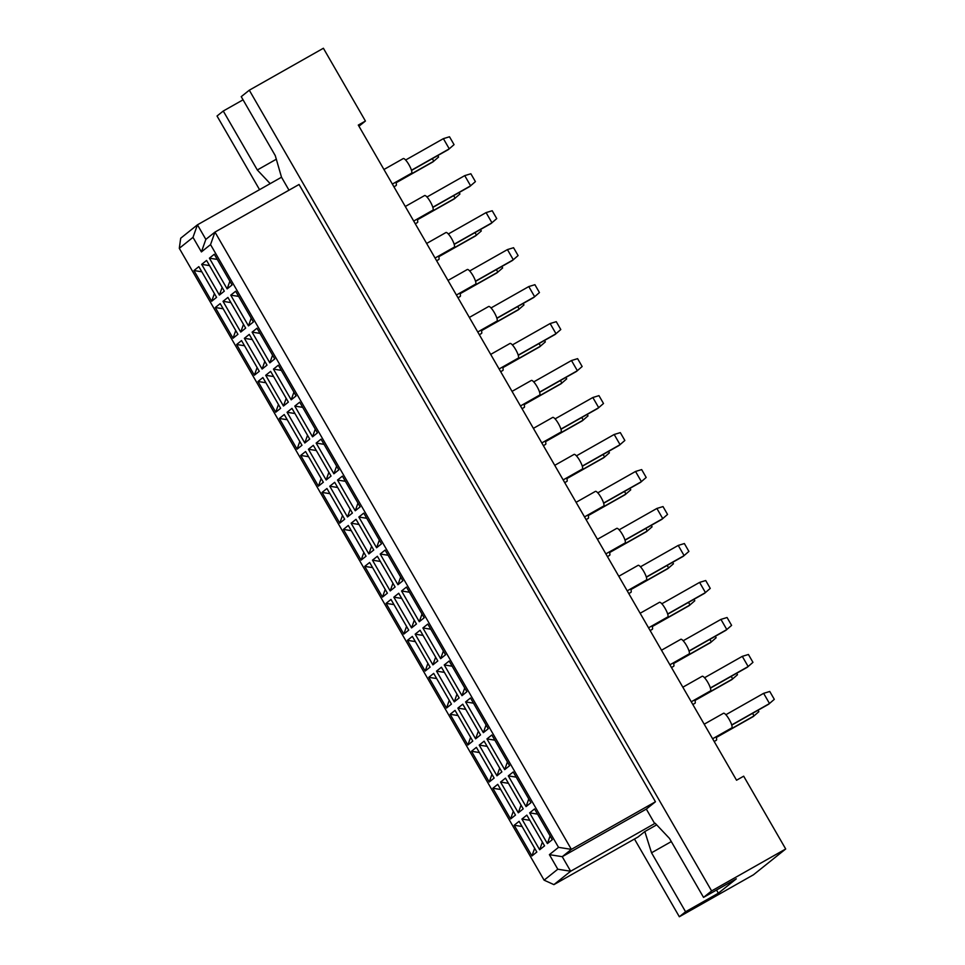 <?xml version="1.0" encoding="UTF-8"?>
<svg xmlns="http://www.w3.org/2000/svg" width="965" height="965" viewBox="0 0 965 965"><rect width="100%" height="100%" fill="white"/><g stroke="black" fill="none" stroke-linecap="round" stroke-linejoin="round"><path stroke-width="1.45" d="M634.463 839.019L679.336 916.75L753.436 874.797L785.703 848.983L743.677 776.186L736.548 780.227L358.292 125.076L365.421 121.047L323.396 48.25L249.296 90.203L241.226 96.657L275.266 155.618L281.515 177.222L288.993 190.177M716.525 890.032L718.346 893.204L736.307 878.838L703.533 897.39L669.493 838.428L655.175 823.266L570.653 871.238L553.91 884.628L637.986 837.029L644.825 831.553L651.532 852.795L685.572 911.756L679.336 916.75M243.059 99.817L223.265 111.023L257.317 169.985L270.2 183.64M223.265 111.023L217.028 116.017L259.549 189.659M718.346 893.204L685.572 911.756M785.703 848.983L711.603 890.936L249.296 90.203M703.533 897.39L711.603 890.936M358.956 126.222L365.421 121.047M654.716 823.64L646.321 809.08L655.452 801.77L299.053 184.484L214.978 232.083L571.377 849.369L562.245 856.679L570.653 871.238L557.794 869.212L549.399 854.652L558.53 847.342L210.539 244.603L201.408 251.913L193 237.354L179.297 248.319L544.103 880.164L557.794 869.212M655.452 801.77L571.377 849.369L558.53 847.342M656.67 824.846L644.825 831.553M179.297 248.319L180.696 238.222L197.439 224.821L205.847 239.38L214.978 232.083L210.539 244.603M281.515 177.222L197.439 224.821L193 237.354M531.932 855.955L514.188 825.244L519.098 821.324L536.83 852.035L531.932 855.955L534.658 848.271M539.664 849.767L521.92 819.056L526.83 815.135L544.562 845.847L539.664 849.767L542.39 842.083M547.396 843.591L529.652 812.868L534.562 808.947L552.294 839.671L547.396 843.591L550.122 835.895M510.582 818.983L492.838 788.26L497.747 784.34L515.479 815.063L510.582 818.983L513.308 811.288M518.314 812.795L500.57 782.072L505.479 778.152L523.211 808.875L518.314 812.795L521.04 805.112M526.046 806.607L508.302 775.884L513.211 771.964L530.943 802.687L526.046 806.607L528.772 798.924M489.231 782L471.487 751.277L476.396 747.356L494.128 778.079L489.231 782L491.957 774.316M496.963 775.812L479.219 745.101L484.128 741.168L501.86 771.891L496.963 775.812L499.689 768.128M504.695 769.624L486.951 738.913L491.861 734.992L509.592 765.703L504.695 769.624L507.421 761.94M467.88 745.016L450.136 714.305L455.046 710.385L472.778 741.096L467.88 745.016L470.606 737.332M475.612 738.84L457.868 708.117L462.778 704.197L480.51 734.92L475.612 738.84L478.338 731.144M483.344 732.652L465.6 701.929L470.51 698.009L488.242 728.732L483.344 732.652L486.07 724.956M446.53 708.045L428.786 677.321L433.695 673.401L451.427 704.124L446.53 708.045L449.256 700.349M454.262 701.857L436.518 671.133L441.427 667.213L459.159 697.936L454.262 701.857L456.988 694.173M461.994 695.669L444.25 664.945L449.159 661.025L466.891 691.748L461.994 695.669L464.72 687.985M425.179 671.061L407.435 640.338L412.344 636.418L430.076 667.141L425.179 671.061L427.905 663.377M432.911 664.873L415.167 634.162L420.077 630.242L437.808 660.953L432.911 664.873L435.637 657.189M440.643 658.685L422.899 627.974L427.809 624.053L445.541 654.765L440.643 658.685L443.369 651.001M403.828 634.077L386.096 603.366L390.994 599.446L408.726 630.157L403.828 634.077L406.555 626.394M411.56 627.901L393.829 597.178L398.726 593.258L416.458 623.981L411.56 627.901L414.287 620.206M419.293 621.713L401.561 590.99L406.458 587.07L424.19 617.793L419.293 621.713L422.019 614.03M382.478 597.106L364.746 566.383L369.643 562.462L387.375 593.186L382.478 597.106L385.204 589.422M390.21 590.918L372.478 560.195L377.375 556.274L395.107 586.997L390.21 590.918L392.936 583.234M397.942 584.73L380.21 554.019L385.107 550.086L402.839 580.809L397.942 584.73L400.668 577.046M361.127 560.122L343.395 529.411L348.293 525.479L366.024 556.202L361.127 560.122L363.853 552.438M368.859 553.934L351.127 523.223L356.025 519.303L373.757 550.014L368.859 553.934L371.585 546.25M376.591 547.758L358.859 517.035L363.757 513.115L381.489 543.826L376.591 547.758L379.317 540.062M339.776 523.151L322.045 492.427L326.942 488.507L344.674 519.218L339.776 523.151L342.503 515.455M347.509 516.963L329.777 486.239L334.674 482.319L352.406 513.042L347.509 516.963L350.235 509.267M355.241 510.774L337.509 480.051L342.406 476.131L360.138 506.854L355.241 510.774L357.967 503.091M318.426 486.167L300.694 455.444L305.591 451.524L323.323 482.247L318.426 486.167L321.152 478.483M326.158 479.979L308.426 449.256L313.323 445.335L331.055 476.059L326.158 479.979L328.884 472.295M333.89 473.791L316.158 443.08L321.056 439.159L338.787 469.871L333.89 473.791L336.616 466.107M297.075 449.183L279.343 418.472L284.241 414.552L301.973 445.263L297.075 449.183L299.801 441.5M304.807 442.995L287.075 412.284L291.973 408.364L309.705 439.075L304.807 442.995L307.533 435.312M312.539 436.819L294.808 406.096L299.705 402.176L317.437 432.899L312.539 436.819L315.266 429.123M275.725 412.212L257.993 381.489L262.89 377.568L280.622 408.292L275.725 412.212L278.451 404.516M283.457 406.024L265.725 375.301L270.622 371.38L288.354 402.103L283.457 406.024L286.183 398.328M291.189 399.836L273.457 369.113L278.354 365.192L296.086 395.915L291.189 399.836L293.915 392.152M254.374 375.228L236.642 344.505L241.54 340.585L259.283 371.308L254.374 375.228L257.1 367.544M262.106 369.04L244.374 338.317L249.272 334.397L267.003 365.12L262.106 369.04L264.832 361.356M269.838 362.852L252.106 332.141L257.004 328.221L274.736 358.932L269.838 362.852L272.564 355.168M233.023 338.245L215.291 307.533L220.189 303.613L237.933 334.324L233.023 338.245L235.75 330.561M240.755 332.056L223.024 301.345L227.921 297.425L245.665 328.136L240.755 332.056L243.482 324.373M248.488 325.881L230.756 295.157L235.653 291.237L253.397 321.96L248.488 325.881L251.214 318.185M211.673 301.273L193.941 270.55L198.838 266.63L216.582 297.353L211.673 301.273L214.399 293.577M219.405 295.085L201.673 264.362L206.57 260.441L224.314 291.165L219.405 295.085L222.131 287.401M227.137 288.897L209.405 258.174L214.302 254.253L232.046 284.977L227.137 288.897L229.863 281.213M646.321 809.08L562.245 856.679L549.399 854.652M276.4 159.177L257.317 169.985M671.314 841.589L651.532 852.795M209.405 258.174L217.282 259.416M201.673 264.362L209.562 265.604M193.941 270.55L201.83 271.792M230.756 295.157L238.632 296.4M223.024 301.345L230.9 302.588M215.291 307.533L223.168 308.776M252.106 332.141L259.983 333.383M244.374 338.317L252.251 339.571M236.642 344.505L244.519 345.747M273.457 369.113L281.334 370.355M265.725 375.301L273.602 376.543M257.993 381.489L265.87 382.731M294.808 406.096L302.684 407.339M287.075 412.284L294.952 413.527M279.343 418.472L287.22 419.715M316.158 443.08L324.035 444.322M308.426 449.256L316.303 450.51M300.694 455.444L308.571 456.686M337.509 480.051L345.386 481.294M329.777 486.239L337.654 487.482M322.045 492.427L329.921 493.67M358.859 517.035L366.736 518.277M351.127 523.223L359.004 524.465M343.395 529.411L351.272 530.654M380.21 554.019L388.087 555.261M372.478 560.195L380.355 561.437M364.746 566.383L372.623 567.625M401.561 590.99L409.437 592.233M393.829 597.178L401.705 598.421M386.096 603.366L393.973 604.609M422.899 627.974L430.788 629.216M415.167 634.162L423.056 635.404M407.435 640.338L415.324 641.592M444.25 664.945L452.139 666.2M436.518 671.133L444.407 672.376M428.786 677.321L436.675 678.564M465.6 701.929L473.489 703.171M457.868 708.117L465.757 709.359M450.136 714.305L458.025 715.548M486.951 738.913L494.84 740.155M479.219 745.101L487.108 746.343M471.487 751.277L479.376 752.531M508.302 775.884L516.191 777.139M500.57 782.072L508.459 783.315M492.838 788.26L500.726 789.503M529.652 812.868L537.541 814.11M521.92 819.056L529.809 820.298M514.188 825.244L522.077 826.486M201.408 251.913L205.847 239.38M544.103 880.164L553.91 884.628M395.831 182.108A8.408 1.93 60.5 0 1 396.132 185.545A8.408 1.93 60.5 0 1 396.072 185.582A8.408 1.93 60.5 0 1 396.012 185.618M396 182.614L433.804 161.215L432.32 158.646M396.06 182.795L432.887 161.939L438.593 157.018L437.76 155.57M403.189 158.61A8.408 1.93 60.5 0 1 403.249 158.574A8.408 1.93 60.5 0 1 408.991 164.81A8.408 1.93 60.5 0 1 411.597 173.169A8.408 1.93 60.5 0 1 411.536 173.218A8.408 1.93 60.5 0 1 411.476 173.242M411.464 170.238L449.268 148.839L443.381 138.646L405.626 160.021M411.524 170.431L448.351 149.575L454.057 144.641L449.509 136.777L443.381 138.646M417.182 219.079A8.408 1.93 60.5 0 1 417.483 222.517A8.408 1.93 60.5 0 1 417.423 222.565A8.408 1.93 60.5 0 1 417.363 222.589M417.35 219.598L455.154 198.187L453.671 195.63M417.399 219.779L454.238 198.923L459.943 193.989L459.099 192.554M424.54 195.593A8.408 1.93 60.5 0 1 424.6 195.557A8.408 1.93 60.5 0 1 430.342 201.794A8.408 1.93 60.5 0 1 432.947 210.153A8.408 1.93 60.5 0 1 432.887 210.189A8.408 1.93 60.5 0 1 432.827 210.225M432.815 207.222L470.618 185.823L464.732 175.63L426.976 197.005M432.863 207.403L469.702 186.547L475.407 181.625L470.86 173.76L464.732 175.63M438.532 256.063A8.408 1.93 60.5 0 1 438.834 259.501A8.408 1.93 60.5 0 1 438.773 259.537A8.408 1.93 60.5 0 1 438.713 259.573M438.701 256.569L476.505 235.171L475.021 232.601M438.749 256.75L475.588 235.906L481.294 230.973L480.449 229.525M481.233 330.018A8.408 1.93 60.5 0 1 481.535 333.456A8.408 1.93 60.5 0 1 481.475 333.504A8.408 1.93 60.5 0 1 481.414 333.528M481.402 330.537L519.206 309.126L517.722 306.568M481.451 330.718L518.289 309.861L523.983 304.928L523.151 303.493M523.935 403.985A8.408 1.93 60.5 0 1 524.236 407.423A8.408 1.93 60.5 0 1 524.176 407.459A8.408 1.93 60.5 0 1 524.116 407.483M524.104 404.492L561.907 383.093L560.424 380.524M524.152 404.673L560.991 383.817L566.684 378.895L565.852 377.448M566.636 477.94A8.408 1.93 60.5 0 1 566.938 481.378A8.408 1.93 60.5 0 1 566.877 481.414A8.408 1.93 60.5 0 1 566.805 481.451M566.805 478.447L604.609 457.048L603.125 454.479M566.853 478.628L603.692 457.772L609.385 452.85L608.553 451.403M445.89 232.577A8.408 1.93 60.5 0 1 445.951 232.529A8.408 1.93 60.5 0 1 451.692 238.765A8.408 1.93 60.5 0 1 454.298 247.124A8.408 1.93 60.5 0 1 454.238 247.173A8.408 1.93 60.5 0 1 454.177 247.197M454.165 244.205L491.969 222.794L486.083 212.602L448.327 233.988M454.213 244.386L491.052 223.53L496.746 218.597L492.21 210.744L486.083 212.602M488.592 306.532A8.408 1.93 60.5 0 1 488.652 306.496A8.408 1.93 60.5 0 1 494.394 312.72A8.408 1.93 60.5 0 1 496.999 321.092A8.408 1.93 60.5 0 1 496.939 321.128A8.408 1.93 60.5 0 1 496.879 321.164M496.866 318.161L534.67 296.762L528.784 286.569L491.028 307.944M496.915 318.341L533.754 297.485L539.447 292.564L534.912 284.699L528.784 286.569M531.293 380.487A8.408 1.93 60.5 0 1 531.353 380.451A8.408 1.93 60.5 0 1 537.095 386.688A8.408 1.93 60.5 0 1 539.7 395.047A8.408 1.93 60.5 0 1 539.64 395.083A8.408 1.93 60.5 0 1 539.58 395.119M539.568 392.116L577.372 370.717L571.485 360.524L533.729 381.899M539.616 392.297L576.455 371.453L582.148 366.519L577.613 358.654L571.485 360.524M573.994 454.443A8.408 1.93 60.5 0 1 574.054 454.406A8.408 1.93 60.5 0 1 579.796 460.643A8.408 1.93 60.5 0 1 582.402 469.002A8.408 1.93 60.5 0 1 582.341 469.05A8.408 1.93 60.5 0 1 582.269 469.074M582.269 466.083L620.073 444.672L614.186 434.479L576.431 455.854M582.317 466.264L619.156 445.408L624.85 440.474L620.314 432.622L614.186 434.479M459.883 293.046A8.408 1.93 60.5 0 1 460.184 296.484A8.408 1.93 60.5 0 1 460.124 296.52A8.408 1.93 60.5 0 1 460.064 296.557M460.052 293.553L497.856 272.154L496.372 269.585M460.1 293.734L496.939 272.878L502.632 267.956L501.8 266.509M502.584 367.002A8.408 1.93 60.5 0 1 502.886 370.439A8.408 1.93 60.5 0 1 502.825 370.476A8.408 1.93 60.5 0 1 502.765 370.512M502.753 367.508L540.557 346.109L539.073 343.54M502.801 367.689L539.64 346.845L545.334 341.912L544.501 340.464M545.285 440.957A8.408 1.93 60.5 0 1 545.587 444.395A8.408 1.93 60.5 0 1 545.527 444.443A8.408 1.93 60.5 0 1 545.466 444.467M545.454 441.475L583.258 420.065L581.774 417.507M545.502 441.656L582.341 420.8L588.035 415.867L587.202 414.431M587.987 514.924A8.408 1.93 60.5 0 1 588.288 518.362A8.408 1.93 60.5 0 1 588.228 518.398A8.408 1.93 60.5 0 1 588.155 518.422M588.155 515.431L625.959 494.032L624.476 491.462M588.204 515.612L625.043 494.756L630.736 489.834L629.904 488.387M467.241 269.549A8.408 1.93 60.5 0 1 467.301 269.512A8.408 1.93 60.5 0 1 473.043 275.749A8.408 1.93 60.5 0 1 475.649 284.108A8.408 1.93 60.5 0 1 475.588 284.144A8.408 1.93 60.5 0 1 475.528 284.18M475.516 281.177L513.32 259.778L507.433 249.585L469.678 270.96M475.564 281.358L512.403 260.514L518.096 255.58L513.561 247.716L507.433 249.585M509.942 343.504A8.408 1.93 60.5 0 1 510.003 343.468A8.408 1.93 60.5 0 1 515.744 349.704A8.408 1.93 60.5 0 1 518.35 358.063A8.408 1.93 60.5 0 1 518.289 358.112A8.408 1.93 60.5 0 1 518.229 358.136M518.217 355.144L556.021 333.733L550.134 323.54L512.379 344.915M518.265 355.325L555.104 334.469L560.798 329.535L556.262 321.683L550.134 323.54M552.643 417.471A8.408 1.93 60.5 0 1 552.704 417.423A8.408 1.93 60.5 0 1 558.446 423.659A8.408 1.93 60.5 0 1 561.051 432.031A8.408 1.93 60.5 0 1 560.991 432.067A8.408 1.93 60.5 0 1 560.918 432.091M560.918 429.099L598.722 407.7L592.836 397.508L555.08 418.882M560.967 429.28L597.805 408.424L603.499 403.503L598.963 395.638L592.836 397.508M595.345 491.426A8.408 1.93 60.5 0 1 595.405 491.39A8.408 1.93 60.5 0 1 601.147 497.626A8.408 1.93 60.5 0 1 603.752 505.986A8.408 1.93 60.5 0 1 603.692 506.022A8.408 1.93 60.5 0 1 603.62 506.058M603.607 503.055L641.423 481.656L635.537 471.463L597.781 492.838M603.668 503.235L640.507 482.379L646.2 477.458L641.665 469.593L635.537 471.463M609.337 551.896A8.408 1.93 60.5 0 1 609.639 555.333A8.408 1.93 60.5 0 1 609.578 555.382A8.408 1.93 60.5 0 1 609.506 555.406M609.494 552.414L647.31 531.003L645.826 528.446M609.554 552.595L646.393 531.739L652.087 526.806L651.254 525.37M652.026 625.851A8.408 1.93 60.5 0 1 652.328 629.301A8.408 1.93 60.5 0 1 652.28 629.337A8.408 1.93 60.5 0 1 652.207 629.361M652.195 626.369L689.999 604.958L688.527 602.401M652.256 626.55L689.094 605.694L694.788 600.773L693.956 599.325M694.728 699.818A8.408 1.93 60.5 0 1 695.029 703.256A8.408 1.93 60.5 0 1 694.981 703.292A8.408 1.93 60.5 0 1 694.909 703.328M694.897 700.325L732.7 678.926L731.229 676.356M694.957 700.506L731.796 679.65L737.489 674.728L736.657 673.28M616.695 528.41A8.408 1.93 60.5 0 1 616.756 528.362A8.408 1.93 60.5 0 1 622.497 534.598A8.408 1.93 60.5 0 1 625.103 542.969A8.408 1.93 60.5 0 1 625.043 543.006A8.408 1.93 60.5 0 1 624.97 543.03M624.958 540.038L662.762 518.639L656.888 508.446L619.132 529.821M625.018 540.219L661.857 519.363L667.551 514.442L663.015 506.577L656.888 508.446M659.397 602.365A8.408 1.93 60.5 0 1 659.457 602.329A8.408 1.93 60.5 0 1 665.199 608.565A8.408 1.93 60.5 0 1 667.792 616.924A8.408 1.93 60.5 0 1 667.744 616.961A8.408 1.93 60.5 0 1 667.671 616.997M667.659 613.993L705.463 592.594L699.589 582.402L661.833 603.776M667.72 614.174L704.559 593.318L710.252 588.397L705.717 580.532L699.589 582.402M702.098 676.32A8.408 1.93 60.5 0 1 702.146 676.284A8.408 1.93 60.5 0 1 707.9 682.52A8.408 1.93 60.5 0 1 710.493 690.88A8.408 1.93 60.5 0 1 710.433 690.928A8.408 1.93 60.5 0 1 710.373 690.952M710.361 687.949L748.165 666.55L742.29 656.357L704.534 677.732M710.421 688.142L747.26 667.285L752.953 662.352L748.418 654.487L742.29 656.357M630.676 588.879A8.408 1.93 60.5 0 1 630.989 592.317A8.408 1.93 60.5 0 1 630.929 592.353A8.408 1.93 60.5 0 1 630.857 592.389M630.845 589.386L668.649 567.987L667.177 565.418M630.905 589.567L667.744 568.711L673.437 563.789L672.605 562.342M673.377 662.834A8.408 1.93 60.5 0 1 673.679 666.272A8.408 1.93 60.5 0 1 673.63 666.32A8.408 1.93 60.5 0 1 673.558 666.345M673.546 663.341L711.35 641.942L709.878 639.373M673.606 663.534L710.445 642.678L716.139 637.744L715.306 636.309M716.078 736.79A8.408 1.93 60.5 0 1 716.38 740.227A8.408 1.93 60.5 0 1 716.32 740.276A8.408 1.93 60.5 0 1 716.259 740.3M716.247 737.308L754.051 715.897L752.567 713.34M716.307 737.489L753.146 716.633L758.84 711.7L758.008 710.264M638.046 565.381A8.408 1.93 60.5 0 1 638.106 565.345A8.408 1.93 60.5 0 1 643.848 571.582A8.408 1.93 60.5 0 1 646.453 579.941A8.408 1.93 60.5 0 1 646.393 579.989A8.408 1.93 60.5 0 1 646.321 580.013M646.309 577.022L684.113 555.611L678.238 545.418L640.483 566.793M646.369 577.203L683.208 556.347L688.901 551.413L684.366 543.548L678.238 545.418M680.747 639.349A8.408 1.93 60.5 0 1 680.795 639.3A8.408 1.93 60.5 0 1 686.549 645.537A8.408 1.93 60.5 0 1 689.143 653.908A8.408 1.93 60.5 0 1 689.094 653.944A8.408 1.93 60.5 0 1 689.022 653.968M689.01 650.977L726.814 629.566L720.939 619.385L683.184 640.76M689.07 651.158L725.909 630.302L731.603 625.38L727.067 617.516L720.939 619.385M723.448 713.304A8.408 1.93 60.5 0 1 723.497 713.268A8.408 1.93 60.5 0 1 729.238 719.504A8.408 1.93 60.5 0 1 731.844 727.863A8.408 1.93 60.5 0 1 731.784 727.9A8.408 1.93 60.5 0 1 731.723 727.936M731.711 724.932L769.515 703.533L763.629 693.34L725.885 714.715M731.772 725.113L768.61 704.257L774.304 699.336L769.768 691.471L763.629 693.34M396.072 185.582L393.937 186.8M403.249 158.574L383.949 169.502M411.536 173.218L392.357 184.074M417.423 222.565L415.276 223.771M424.6 195.557L405.3 206.486M432.887 210.189L413.708 221.045M438.773 259.537L436.626 260.755M481.475 333.504L479.328 334.71M524.176 407.459L522.029 408.678M566.877 481.414L564.73 482.633M445.951 232.529L426.651 243.457M454.238 247.173L435.058 258.029M488.652 306.496L469.352 317.425M496.939 321.128L477.759 331.984M531.353 380.451L512.041 391.38M539.64 395.083L520.461 405.951M574.054 454.406L554.742 465.335M582.341 469.05L563.162 479.907M460.124 296.52L457.977 297.739M502.825 370.476L500.678 371.694M545.527 444.443L543.379 445.649M588.228 518.398L586.081 519.616M467.301 269.512L448.001 280.441M475.588 284.144L456.409 295.013M510.003 343.468L490.703 354.396M518.289 358.112L499.11 368.968M552.704 417.423L533.392 428.351M560.991 432.067L541.811 442.923M595.405 491.39L576.093 502.319M603.692 506.022L584.513 516.89M609.578 555.382L607.431 556.588M652.28 629.337L650.133 630.543M694.981 703.292L692.834 704.51M616.756 528.362L597.444 539.29M625.043 543.006L605.863 553.862M659.457 602.329L640.145 613.258M667.744 616.961L648.552 627.817M702.146 676.284L682.846 687.213M710.433 690.928L691.254 701.784M630.929 592.353L628.782 593.572M673.63 666.32L671.483 667.527M716.32 740.276L714.184 741.482M638.106 565.345L618.794 576.274M646.393 579.989L627.214 590.845M680.795 639.3L661.495 650.229M689.094 653.944L669.903 664.801M723.497 713.268L704.197 724.196M731.784 727.9L712.604 738.756"/></g></svg>
